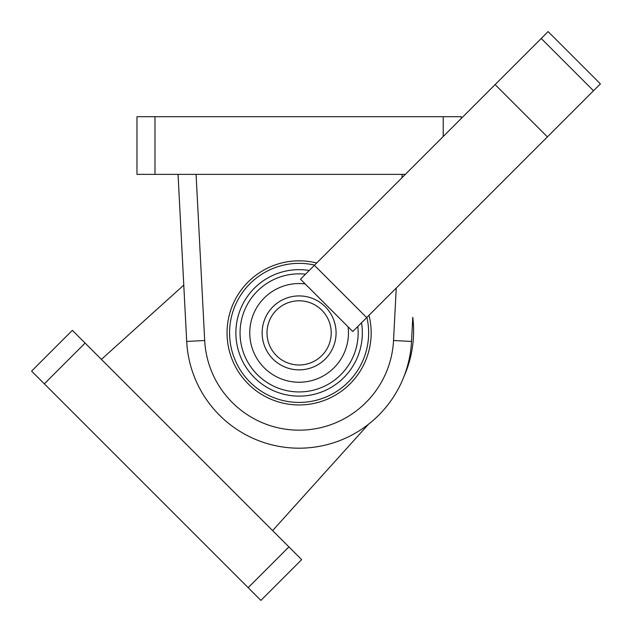 <?xml version="1.0" encoding="UTF-8"?>
<svg xmlns="http://www.w3.org/2000/svg" width="632" height="632" viewBox="0 0 632 632"><rect width="100%" height="100%" fill="white"/><g stroke="black" fill="none" stroke-linecap="round" stroke-linejoin="round"><path stroke-width="0.95" d="M443.229 136.496L443.229 116.715L461.242 116.715L461.242 118.476M443.229 116.715L136.97 116.715L136.97 174.361L154.99 174.361L154.99 116.715M405.365 174.361L154.99 174.361M183.778 285.119L101.404 359.387L183.778 285.119L178.05 174.361L186.693 341.438A112.567 112.567 0 0 0 299.11 448.191A112.567 112.567 0 0 0 411.519 341.438L412.775 317.296A112.567 112.567 0 0 1 404.046 376.356M316.711 263.015A72.064 72.064 0 0 0 227.046 332.89A72.064 72.064 0 0 0 299.11 404.954A72.064 72.064 0 0 0 368.985 315.289M260.89 600.4L31.6 371.11L72.364 330.346L301.654 559.636L260.89 600.4M368.456 424.293L272.613 530.596M314.618 265.108A69.536 69.536 0 0 0 249.94 382.06A69.536 69.536 0 0 0 366.892 317.382M541.245 38.481L593.519 90.755L600.4 83.882L548.118 31.6L300.484 279.233L352.767 331.516L547.399 136.883L495.117 84.601M325.251 359.031A36.964 36.964 0 0 0 325.251 306.749A36.964 36.964 0 0 0 272.969 306.749A36.964 36.964 0 0 0 272.969 359.031A36.964 36.964 0 0 0 325.251 359.031M321.807 355.595A32.106 32.106 0 0 1 276.405 355.595A32.106 32.106 0 0 1 276.405 310.193A32.106 32.106 0 0 1 321.807 310.193A32.106 32.106 0 0 1 321.807 355.595M593.519 90.755L547.399 136.883M309.245 270.48A63.232 63.232 0 0 0 235.965 329.501A63.232 63.232 0 0 0 302.499 396.035A63.232 63.232 0 0 0 361.52 322.755M196.086 174.361L204.689 340.514A94.547 94.547 0 0 0 299.11 430.171A94.547 94.547 0 0 0 393.531 340.514L396.248 288.034M401.952 177.766L402.134 174.361M393.531 340.514L411.519 341.438M204.689 340.514L186.693 341.438M288.919 546.901L248.155 587.665M85.099 343.081L44.335 383.845M305.533 274.193A59.053 59.053 0 0 0 240.097 330.749A59.053 59.053 0 0 0 301.251 391.903A59.053 59.053 0 0 0 357.807 326.468M305.161 283.918A49.351 49.351 0 0 0 249.798 330.868A49.351 49.351 0 0 0 301.132 382.202A49.351 49.351 0 0 0 348.082 326.839M314.396 265.322L366.678 317.604"/></g></svg>
